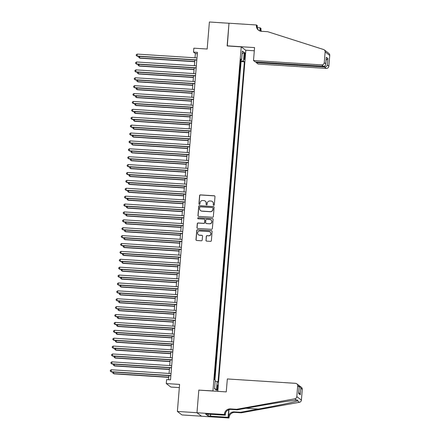 <?xml version="1.0" encoding="UTF-8"?>
<svg xmlns="http://www.w3.org/2000/svg" width="440" height="440" viewBox="0 0 440 440"><rect width="100%" height="100%" fill="white"/><g stroke="black" fill="none" stroke-linecap="round" stroke-linejoin="round"><path stroke-width="0.66" d="M213.73 205.337A0.544 0.539 -52.7 0 0 214.313 204.826L214.99 196.597A0.781 0.764 -52.7 0 0 214.28 195.773L200.431 194.882A0.781 0.764 -52.7 0 0 199.595 195.608L198.919 203.841A0.544 0.539 -52.7 0 0 199.413 204.419A0.544 0.539 -52.7 0 0 199.997 203.907L200.085 202.846A2.502 2.453 -52.7 0 1 202.752 200.524L203.907 200.596A2.502 2.453 -52.7 0 1 206.162 203.236L206.08 204.298A0.544 0.539 -52.7 0 0 206.569 204.875A0.544 0.539 -52.7 0 0 207.152 204.369L207.24 203.302A2.502 2.453 -52.7 0 1 209.907 200.981L211.063 201.058A2.502 2.453 -52.7 0 1 213.323 203.693L213.235 204.76A0.544 0.539 -52.7 0 0 213.73 205.337M217.751 387.866A2.546 0.418 93.7 0 0 217.514 385.022A2.546 0.418 93.7 0 0 216.959 387.261A2.546 0.418 93.7 0 0 217.19 390.11A2.546 0.418 93.7 0 0 217.751 387.866M205.942 240.284A0.781 0.764 -52.7 0 0 206.646 241.109L210.535 241.357A0.781 0.764 -52.7 0 0 211.365 240.631L212.119 231.495A0.781 0.764 -52.7 0 0 211.415 230.67L197.56 229.779A0.781 0.764 -52.7 0 0 196.73 230.505L195.976 239.646A0.781 0.764 -52.7 0 0 196.68 240.471L201.377 240.768A0.781 0.764 -52.7 0 0 202.208 240.048L202.532 236.132A0.781 0.764 -52.7 0 0 201.828 235.312L199.496 235.158A2.09 2.052 -52.7 0 1 197.742 232.37A2.09 2.052 -52.7 0 1 199.837 231.017L208.956 231.6A2.09 2.052 -52.7 0 1 210.711 234.388A2.09 2.052 -52.7 0 1 208.615 235.747L207.097 235.648A0.781 0.764 -52.7 0 0 206.261 236.374L206.069 240.378A0.781 0.764 -52.7 0 0 206.305 240.999M199.007 390.143L212.949 390.918L241.236 46.855L227.123 45.947L228.987 23.26L209.391 22L207.169 49.027L193.842 48.175L193.518 52.118L197.439 52.371L170.511 379.863L166.59 379.616L166.265 383.559L170.863 387.057L179.333 387.602M198.836 390.011L196.972 412.704L177.375 411.444L179.597 384.411L166.265 383.559M212.514 217.267A0.781 0.764 -52.7 0 0 213.345 216.541L214.099 207.405A0.781 0.764 -52.7 0 0 213.395 206.58L199.54 205.689A0.781 0.764 -52.7 0 0 198.71 206.415L197.956 215.556A0.781 0.764 -52.7 0 0 198.666 216.381L212.514 217.267M213.109 219.45L212.355 228.586A0.781 0.764 -52.7 0 1 211.525 229.312L197.67 228.426A0.781 0.764 -52.7 0 1 196.966 227.601L197.291 223.691A0.781 0.764 -52.7 0 1 198.121 222.965L203.737 223.322A0.781 0.764 -52.7 0 0 204.573 222.596L204.787 220.006A0.781 0.764 -52.7 0 0 204.078 219.181L198.231 218.806A0.544 0.539 -52.7 0 1 197.774 218.075A0.544 0.539 -52.7 0 1 198.319 217.718L212.405 218.625A0.781 0.764 -52.7 0 1 213.109 219.45M201.504 416.196L181.968 414.942L177.375 411.444M214.5 379.522L214.61 376.943M214.874 373.72L215.259 369.05M215.523 365.827L215.908 361.158M216.172 357.935L216.557 353.265M216.821 350.048L217.206 345.378M217.47 342.155L217.855 337.486M218.119 334.263L218.504 329.593M218.768 326.37L219.153 321.701M219.417 318.478L219.802 313.808M220.066 310.591L220.451 305.921M220.715 302.698L221.1 298.029M221.364 294.805L221.749 290.136M222.013 286.913L222.398 282.243M222.662 279.021L223.047 274.351M223.311 271.134L223.696 266.464M223.96 263.241L224.345 258.572M224.609 255.349L224.994 250.679M225.258 247.456L225.643 242.787M225.907 239.564L226.292 234.894M226.556 231.677L226.941 227.007M227.205 223.784L227.59 219.115M227.854 215.892L228.239 211.222M228.503 207.999L228.882 203.33M229.152 200.107L229.532 195.437M229.801 192.214L230.181 187.545M230.45 184.327L230.83 179.657M231.099 176.435L231.479 171.765M231.748 168.542L232.128 163.873M232.392 160.649L232.777 155.98M233.041 152.757L233.426 148.088M233.69 144.87L234.075 140.201M234.339 136.978L234.724 132.308M234.988 129.085L235.373 124.416M235.637 121.193L236.022 116.523M236.286 113.3L236.671 108.63M236.935 105.413L237.32 100.743M237.584 97.521L237.969 92.851M238.233 89.628L238.618 84.959M238.882 81.736L239.267 77.066M239.531 73.843L239.921 69.113M244.288 54.962L244.145 56.7A2.47 0.407 93.7 0 0 244.371 59.455A2.47 0.407 93.7 0 0 244.915 57.288L245.058 55.55A2.47 0.407 93.7 0 0 244.833 52.794A2.47 0.407 93.7 0 0 244.288 54.962M217.795 391.347L245.828 50.352L241.236 46.855M215.182 381.233L217.162 381.552L218.031 382.212L244.371 61.82L243.502 61.155L240.614 60.698M217.162 381.552L216.447 390.231L214.561 388.795L215.276 380.111L214.407 379.451L240.746 59.059L241.615 59.719L242.33 51.04L244.216 52.476L243.502 61.155M214.918 379.841L241.082 61.606L240.664 61.292L240.18 65.956M193.518 52.118L195.377 53.537L195.03 57.8M194.849 59.989L194.381 65.692M194.2 67.881L193.732 73.585M193.551 75.774L193.083 81.477M192.902 83.666L192.434 89.37M192.253 91.553L191.785 97.257M191.604 99.446L191.136 105.149M190.955 107.338L190.487 113.042M190.306 115.231L189.838 120.934M189.656 123.123L189.189 128.827M189.007 131.01L188.54 136.714M188.359 138.903L187.891 144.606M187.71 146.795L187.242 152.499M187.061 154.688L186.593 160.391M186.412 162.58L185.944 168.284M185.763 170.467L185.295 176.171M185.119 178.36L184.646 184.063M184.47 186.252L183.997 191.956M183.821 194.145L183.348 199.848M183.172 202.037L182.699 207.74M182.523 209.924L182.05 215.628M181.874 217.816L181.401 223.52M181.225 225.709L180.752 231.413M180.576 233.602L180.109 239.305M179.927 241.494L179.46 247.198M179.278 249.381L178.811 255.085M178.629 257.274L178.162 262.977M177.98 265.166L177.513 270.87M177.331 273.059L176.864 278.762M176.682 280.951L176.215 286.655M176.033 288.844L175.566 294.541M175.384 296.731L174.916 302.434M174.735 304.623L174.268 310.327M174.086 312.516L173.619 318.219M173.437 320.408L172.97 326.111M172.788 328.3L172.321 334.004M172.139 336.188L171.672 341.891M171.49 344.08L171.023 349.784M170.841 351.973L170.374 357.676M170.192 359.865L169.725 365.569M169.543 367.757L169.076 373.461M168.894 375.645L168.559 379.736M197.329 53.663L195.377 53.537M241.082 61.606L244.371 61.82M240.686 59.78L241.615 59.719M242.094 53.878L244.216 52.476M216.447 390.231L214.61 388.195M213.505 205.271A0.544 0.539 -52.7 0 1 213.356 204.853L213.444 203.786A2.502 2.453 -52.7 0 0 212.498 201.641L212.372 201.548M205.216 201.086L205.343 201.179A2.502 2.453 -52.7 0 1 206.288 203.33L206.201 204.391A0.544 0.539 -52.7 0 0 206.349 204.809M214.753 195.976A0.781 0.764 -52.7 0 0 214.407 195.866L200.552 194.981A0.781 0.764 -52.7 0 0 199.722 195.701L199.045 203.935A0.544 0.539 -52.7 0 0 199.194 204.353M213.862 206.784A0.781 0.764 -52.7 0 0 213.516 206.674L199.667 205.782A0.781 0.764 -52.7 0 0 198.831 206.509L198.083 215.65A0.781 0.764 -52.7 0 0 198.319 216.271M212.949 208.186A0.544 0.539 -52.7 0 0 212.46 207.609L200.299 206.828A0.544 0.539 -52.7 0 0 199.716 207.334L199.623 208.461A2.502 2.453 -52.7 0 0 201.883 211.096L210.194 211.629A2.502 2.453 -52.7 0 0 212.861 209.308L213.076 208.28A0.544 0.539 -52.7 0 0 212.867 207.812L212.746 207.719M200.569 210.606L200.695 210.7A2.502 2.453 -52.7 0 0 202.004 211.189L201.883 211.096M213.076 208.28L212.982 209.402A2.502 2.453 -52.7 0 1 210.315 211.723L202.004 211.189M204.49 219.335L204.617 219.428A0.781 0.764 -52.7 0 1 204.908 220.099L204.699 222.695A0.781 0.764 -52.7 0 1 203.863 223.421L198.248 223.058A0.781 0.764 -52.7 0 0 197.412 223.784L197.093 227.695A0.781 0.764 -52.7 0 0 197.329 228.316M212.872 218.829A0.781 0.764 -52.7 0 0 212.526 218.719L198.446 217.816A0.544 0.539 -52.7 0 0 198.011 218.74M209.566 223.696A2.09 2.052 -52.7 0 0 211.007 219.962A2.09 2.052 -52.7 0 0 209.907 219.555L206.696 219.346A0.781 0.764 -52.7 0 0 205.865 220.072L205.651 222.668A0.781 0.764 -52.7 0 0 206.355 223.493L209.693 223.795A2.09 2.052 -52.7 0 0 211.129 220.055L211.007 219.962M205.948 223.339L206.069 223.432A0.781 0.764 -52.7 0 0 206.481 223.586L206.355 223.493M209.693 223.795L206.481 223.586M210.056 232.012L210.177 232.106A2.09 2.052 -52.7 0 1 208.742 235.84L207.218 235.741A0.781 0.764 -52.7 0 0 206.388 236.467L206.069 240.378M198.402 234.751L198.528 234.845A2.09 2.052 -52.7 0 0 199.623 235.257L199.496 235.158M202.296 235.51A0.781 0.764 -52.7 0 0 201.949 235.406L199.623 235.257M211.882 230.874A0.781 0.764 -52.7 0 0 211.536 230.764L197.687 229.873A0.781 0.764 -52.7 0 0 196.851 230.599L196.103 239.74A0.781 0.764 -52.7 0 0 196.339 240.361M139.695 56.447L139.574 57.954L139.882 58.19L194.706 61.71M139.882 58.19L138.694 57.371L139.574 57.954L194.722 61.496M138.694 57.371L139.046 56.408M196.818 59.901L137.088 56.062L137.253 54.093L196.977 57.926M196.801 60.115L137.401 56.298L136.213 55.479L136.279 54.687L137.253 54.093M137.401 56.298L136.213 55.479M256.295 62.007L256.245 62.617L258.104 64.031L326.31 68.409L324.451 66.996L324.522 66.154M256.245 62.617L324.451 66.996C325.902 66.952 326.876 66.308 327.371 65.065L328.856 66.192L329.742 55.418L325.144 51.92A2.387 2.343 -52.7 0 0 323.548 49.511L267.702 31.697L261.432 31.29A5.577 5.467 127.3 0 1 256.394 25.416L256.432 24.981L228.993 23.221L227.304 45.958M227.134 45.826L254.573 47.592L253.506 60.533L321.712 64.911A2.387 2.343 -52.7 0 0 324.258 62.695L325.144 51.92M257.191 27.605L260.123 27.792L261.024 28.479L260.992 28.914A5.577 5.467 127.3 0 0 261.311 31.284M256.432 24.981L257.334 25.669L257.18 27.539M245.657 50.221L254.309 50.776M253.506 60.533L255.365 61.947L323.57 66.325L321.712 64.911M260.095 31.037L260.31 28.397L260.992 28.914M259.864 30.954L260.123 27.792M326.266 51.409L328.834 53.367A2.387 2.343 127.3 0 1 329.742 55.418M328.856 66.192A2.387 2.343 127.3 0 1 326.31 68.409M258.858 30.448A5.577 5.467 127.3 0 1 257.076 25.933L256.394 25.416M260.827 31.218A5.577 5.467 127.3 0 1 260.31 28.397M324.258 62.695L325.743 63.822L325.743 64.262L326.211 58.13M326.277 57.712L325.743 63.822C325.699 65.412 324.979 66.248 323.57 66.325M326.282 57.277L327.91 58.515L326.068 60.308M227.332 378.95L295.537 383.328A2.387 2.343 -52.7 0 1 297.693 385.847L296.808 396.622L301.4 400.12A2.387 2.343 127.3 0 1 299.42 402.303L241.252 412.797L234.977 412.396A5.577 5.467 -52.7 0 0 229.037 417.566L228.998 418L201.564 416.24L196.966 412.742L198.825 390.132L226.264 391.892L227.332 378.95M241.252 412.797L240.57 412.28L258.406 409.063C275.49 406.01 293.997 402.166 297.605 400.917L297.831 400.07L296.643 400.186C291.77 400.472 272.19 403.497 255.173 406.599L237.336 409.816L231.066 409.415A5.577 5.467 -52.7 0 0 225.121 414.584L224.444 414.068L224.406 414.502L196.966 412.742M237.336 409.816L236.654 409.299L230.384 408.898A5.577 5.467 -52.7 0 0 224.444 414.068M228.96 409.69L228.355 417.049A5.577 5.467 -52.7 0 1 234.3 411.879L240.57 412.28M302.286 389.345L300.8 388.218L299.585 385.93L301.384 387.293A2.387 2.343 127.3 0 1 302.286 389.345L301.4 400.12M296.643 400.186L294.827 398.805L236.654 409.299M210.7 414.249L210.54 416.185L210.49 414.238M207.955 414.073L205.596 414.062L207.988 415.882L210.342 416.036M207.944 414.211L225.308 415.19L224.406 414.502M228.998 418L228.102 417.313L228.718 409.778M210.54 416.185L228.102 417.313M225.484 413.006L225.308 415.19M294.827 398.805A2.387 2.343 -52.7 0 0 296.808 396.622M207.988 415.882L208.137 414.084M299.585 385.93L298.975 385.577M300.8 388.218L300.262 394.768L298.771 392.271M300.262 394.768L298.639 393.531L298.694 392.843M298.639 393.531L299.239 386.634L298.584 385.165L296.786 383.796M139.046 64.339L138.925 65.846L139.233 66.083L194.056 69.603M139.233 66.083L138.045 65.258L138.925 65.846L194.073 69.388M138.045 65.258L138.397 64.295M138.402 72.232L138.276 73.739L138.584 73.975L193.407 77.495M138.584 73.975L137.395 73.15L138.276 73.739L193.43 77.281M137.395 73.15L137.748 72.188M137.753 80.124L137.626 81.631L137.935 81.868L192.759 85.388M137.935 81.868L136.752 81.043L137.626 81.631L192.781 85.173M136.752 81.043L137.099 80.08M137.104 88.011L136.978 89.518L137.291 89.755L192.11 93.275M137.291 89.755L136.103 88.935L136.978 89.518L192.132 93.06M136.103 88.935L136.45 87.972M196.169 67.793L136.444 63.954L136.604 61.985L196.334 65.819M196.152 68.008L136.752 64.191L135.564 63.371L135.63 62.579L136.604 61.985M136.752 64.191L135.564 63.371M195.52 75.68L135.795 71.847L135.954 69.872L195.685 73.711M195.503 75.9L136.103 72.083L134.915 71.258L134.981 70.472L135.954 69.872M136.103 72.083L134.915 71.258M194.871 83.573L135.146 79.739L135.305 77.764L195.036 81.598M194.854 83.787L135.454 79.976L134.266 79.151L134.332 78.364L135.305 77.764M135.454 79.976L134.266 79.151M194.222 91.465L134.497 87.632L134.657 85.657L194.387 89.491M194.205 91.68L134.805 87.868L133.617 87.043L133.683 86.257L134.657 85.657M134.805 87.868L133.617 87.043M136.455 95.904L136.329 97.411L136.642 97.647L191.461 101.167M136.642 97.647L135.454 96.828L136.329 97.411L191.483 100.953M135.454 96.828L135.8 95.865M193.573 99.358L133.848 95.524L134.008 93.55L193.738 97.383M193.556 99.572L134.156 95.755L132.968 94.936L133.034 94.144L134.008 93.55M134.156 95.755L132.968 94.936M135.806 103.796L135.68 105.303L135.993 105.54L190.812 109.059M135.993 105.54L134.805 104.715L135.68 105.303L190.834 108.845M134.805 104.715L135.151 103.752M192.924 107.25L133.199 103.411L133.359 101.442L193.089 105.276M192.907 107.465L133.507 103.648L132.319 102.828L132.385 102.036L133.359 101.442M133.507 103.648L132.319 102.828M135.157 111.689L135.031 113.196L135.344 113.432L190.163 116.952M135.344 113.432L134.156 112.607L135.031 113.196L190.185 116.738M134.156 112.607L134.503 111.645M192.274 115.137L132.55 111.304L132.71 109.329L192.44 113.168M192.258 115.357L132.858 111.54L131.67 110.721L131.736 109.929L132.71 109.329M132.858 111.54L131.67 110.721M134.508 119.581L134.382 121.088L134.695 121.325L189.519 124.845M134.695 121.325L133.507 120.5L134.382 121.088L189.536 124.63M133.507 120.5L133.854 119.537M191.626 123.03L131.901 119.196L132.061 117.222L191.791 121.061M191.609 123.244L132.209 119.433L131.021 118.608L131.087 117.821L132.061 117.222M132.209 119.433L131.021 118.608M133.859 127.474L133.733 128.981L134.046 129.212L188.87 132.737M134.046 129.212L132.858 128.392L133.733 128.981L188.887 132.517M132.858 128.392L133.204 127.43M190.977 130.922L131.252 127.089L131.412 125.114L191.142 128.947M190.96 131.137L131.56 127.325L130.372 126.5L130.438 125.714L131.412 125.114M131.56 127.325L130.372 126.5M133.21 135.361L133.084 136.868L133.397 137.104L188.221 140.624M133.397 137.104L132.209 136.285L133.084 136.868L188.238 140.41M132.209 136.285L132.555 135.322M190.328 138.815L130.603 134.981L130.763 133.007L190.493 136.84M190.311 139.029L130.911 135.218L129.723 134.393L129.789 133.601L130.763 133.007M130.911 135.218L129.723 134.393M132.561 143.253L132.435 144.76L132.748 144.996L187.572 148.517M132.748 144.996L131.56 144.177L132.435 144.76L187.589 148.302M131.56 144.177L131.907 143.215M189.679 146.707L129.954 142.868L130.114 140.899L189.844 144.732M189.662 146.922L130.262 143.105L129.074 142.285L129.14 141.493L130.114 140.899M130.262 143.105L129.074 142.285M131.912 151.146L131.786 152.653L132.099 152.889L186.923 156.409M132.099 152.889L130.911 152.064L131.786 152.653L186.94 156.195M130.911 152.064L131.258 151.102M189.03 154.594L129.305 150.761L129.465 148.786L189.195 152.625M189.013 154.814L129.613 150.997L128.425 150.178L128.491 149.386L129.465 148.786M129.613 150.997L128.425 150.178M131.263 159.038L131.137 160.545L131.45 160.781L186.274 164.302M131.45 160.781L130.262 159.957L131.137 160.545L186.291 164.087M130.262 159.957L130.609 158.994M188.381 162.487L128.656 158.653L128.816 156.679L188.546 160.518M188.364 162.701L128.964 158.889L127.776 158.065L127.842 157.278L128.816 156.679M128.964 158.889L127.776 158.065M130.614 166.93L130.488 168.438L130.801 168.674L185.625 172.194M130.801 168.674L129.613 167.849L130.488 168.438L185.642 171.974M129.613 167.849L129.96 166.887M187.737 170.379L128.007 166.546L128.167 164.571L187.897 168.405M187.715 170.594L128.315 166.782L127.127 165.957L127.193 165.171L128.167 164.571M128.315 166.782L127.127 165.957M129.965 174.818L129.839 176.325L130.152 176.561L184.976 180.081M130.152 176.561L128.964 175.742L129.839 176.325L184.993 179.867M128.964 175.742L129.311 174.779M187.088 178.272L127.358 174.438L127.523 172.464L187.248 176.297M187.066 178.486L127.666 174.674L126.484 173.85L126.544 173.058L127.523 172.464M127.666 174.674L126.484 173.85M129.316 182.71L129.195 184.217L129.503 184.454L184.327 187.974M129.503 184.454L128.315 183.634L129.195 184.217L184.344 187.759M128.315 183.634L128.662 182.672M186.439 186.164L126.709 182.325L126.874 180.356L186.599 184.19M186.417 186.379L127.023 182.562L125.835 181.742L125.895 180.95L126.874 180.356M127.023 182.562L125.835 181.742M128.667 190.603L128.546 192.11L128.854 192.346L183.678 195.866M128.854 192.346L127.666 191.521L128.546 192.11L183.695 195.652M127.666 191.521L128.013 190.559M185.79 194.051L126.06 190.218L126.225 188.243L185.95 192.082M185.768 194.271L126.374 190.454L125.186 189.635L125.246 188.843L126.225 188.243M126.374 190.454L125.186 189.635M128.018 198.495L127.897 200.002L128.205 200.239L183.029 203.759M128.205 200.239L127.017 199.413L127.897 200.002L183.046 203.544M127.017 199.413L127.364 198.451M185.141 201.944L125.411 198.11L125.576 196.136L185.301 199.975M185.119 202.158L125.725 198.347L124.537 197.522L124.597 196.735L125.576 196.136M125.725 198.347L124.537 197.522M127.369 206.388L127.248 207.895L127.556 208.131L182.38 211.651M127.556 208.131L126.368 207.306L127.248 207.895L182.397 211.431M126.368 207.306L126.715 206.344M184.492 209.836L124.762 206.003L124.927 204.028L184.652 207.862M184.47 210.051L125.076 206.239L123.888 205.414L123.948 204.628L124.927 204.028M125.076 206.239L123.888 205.414M126.72 214.275L126.599 215.782L126.907 216.018L181.731 219.538M126.907 216.018L125.719 215.198L126.599 215.782L181.748 219.323M125.719 215.198L126.066 214.236M183.843 217.729L124.113 213.895L124.278 211.921L184.003 215.754M183.827 217.943L124.427 214.132L123.239 213.306L123.305 212.52L124.278 211.921M124.427 214.132L123.239 213.306M126.071 222.167L125.95 223.674L126.258 223.911L181.082 227.431M126.258 223.911L125.07 223.091L125.95 223.674L181.099 227.216M125.07 223.091L125.417 222.129M183.194 225.621L123.464 221.782L123.629 219.813L183.354 223.647M183.178 225.836L123.778 222.019L122.59 221.199L122.656 220.407L123.629 219.813M123.778 222.019L122.59 221.199M125.422 230.06L125.301 231.566L125.609 231.803L180.433 235.323M125.609 231.803L124.421 230.978L125.301 231.566L180.45 235.109M124.421 230.978L124.768 230.016M182.545 233.514L122.815 229.674L122.98 227.706L182.705 231.539M182.529 233.728L123.129 229.911L121.941 229.091L122.007 228.299L122.98 227.706M123.129 229.911L121.941 229.091M124.773 237.952L124.652 239.459L124.96 239.696L179.784 243.216M124.96 239.696L123.772 238.871L124.652 239.459L179.801 243.001M123.772 238.871L124.124 237.908M181.896 241.401L122.166 237.567L122.331 235.593L182.056 239.431M181.88 241.615L122.48 237.804L121.292 236.979L121.358 236.192L122.331 235.593M122.48 237.804L121.292 236.979M124.124 245.845L124.003 247.352L124.311 247.588L179.135 251.108M124.311 247.588L123.123 246.763L124.003 247.352L179.152 250.888M123.123 246.763L123.475 245.801M181.247 249.293L121.517 245.46L121.682 243.485L181.406 247.319M181.231 249.508L121.831 245.696L120.643 244.871L120.709 244.085L121.682 243.485M121.831 245.696L120.643 244.871M123.475 253.732L123.354 255.239L123.662 255.475L178.486 258.995M123.662 255.475L122.474 254.656L123.354 255.239L178.503 258.781M122.474 254.656L122.826 253.693M180.598 257.186L120.868 253.352L121.033 251.378L180.757 255.211M180.582 257.4L121.182 253.589L119.993 252.764L120.059 251.977L121.033 251.378M121.182 253.589L119.993 252.764M122.826 261.624L122.705 263.131L123.013 263.368L177.837 266.888M123.013 263.368L121.825 262.548L122.705 263.131L177.854 266.673M121.825 262.548L122.177 261.586M179.949 265.078L120.219 261.239L120.384 259.27L180.109 263.103M179.933 265.293L120.533 261.476L119.345 260.656L119.411 259.864L120.384 259.27M120.533 261.476L119.345 260.656M122.177 269.517L122.056 271.024L122.364 271.26L177.188 274.78M122.364 271.26L121.176 270.435L122.056 271.024L177.205 274.565M121.176 270.435L121.528 269.473M179.3 272.971L119.57 269.132L119.735 267.163L179.46 270.996M179.284 273.185L119.884 269.368L118.696 268.548L118.762 267.757L119.735 267.163M119.884 269.368L118.696 268.548M121.534 277.409L121.407 278.916L121.715 279.153L176.539 282.673M121.715 279.153L120.527 278.328L121.407 278.916L176.556 282.458M120.527 278.328L120.879 277.365M178.651 280.858L118.927 277.024L119.086 275.05L178.816 278.889M178.635 281.072L119.235 277.261L118.047 276.436L118.113 275.649L119.086 275.05M119.235 277.261L118.047 276.436M120.885 285.302L120.758 286.809L121.066 287.045L175.89 290.565M121.066 287.045L119.878 286.22L120.758 286.809L175.912 290.351M119.878 286.22L120.23 285.257M178.002 288.75L118.278 284.916L118.437 282.942L178.167 286.776M177.986 288.965L118.586 285.153L117.398 284.328L117.464 283.541L118.437 282.942M118.586 285.153L117.398 284.328M120.236 293.189L120.109 294.695L120.417 294.932L175.241 298.452M120.417 294.932L119.235 294.113L120.109 294.695L175.263 298.238M119.235 294.113L119.581 293.15M177.353 296.643L117.629 292.809L117.788 290.834L177.518 294.668M177.337 296.857L117.937 293.046L116.749 292.221L116.814 291.434L117.788 290.834M117.937 293.046L116.749 292.221M119.587 301.081L119.46 302.588L119.774 302.825L174.592 306.345M119.774 302.825L118.586 302.005L119.46 302.588L174.614 306.13M118.586 302.005L118.932 301.043M176.704 304.535L116.98 300.696L117.139 298.727L176.869 302.561M176.688 304.75L117.288 300.933L116.1 300.113L116.166 299.321L117.139 298.727M117.288 300.933L116.1 300.113M118.938 308.974L118.811 310.481L119.125 310.717L173.943 314.237M119.125 310.717L117.937 309.892L118.811 310.481L173.965 314.023M117.937 309.892L118.283 308.93M176.055 312.428L116.331 308.589L116.49 306.62L176.22 310.453M176.038 312.642L116.639 308.825L115.451 308.006L115.517 307.214L116.49 306.62M116.639 308.825L115.451 308.006M118.288 316.866L118.162 318.373L118.476 318.61L173.294 322.13M118.476 318.61L117.288 317.784L118.162 318.373L173.316 321.915M117.288 317.784L117.634 316.822M175.406 320.315L115.682 316.481L115.841 314.507L175.571 318.346M175.389 320.534L115.99 316.718L114.802 315.893L114.868 315.106L115.841 314.507M115.99 316.718L114.802 315.893M117.639 324.759L117.513 326.266L117.827 326.502L172.645 330.022M117.827 326.502L116.639 325.677L117.513 326.266L172.667 329.808M116.639 325.677L116.985 324.715M174.757 328.207L115.033 324.374L115.192 322.399L174.922 326.233M174.74 328.422L115.341 324.61L114.153 323.785L114.219 322.999L115.192 322.399M115.341 324.61L114.153 323.785M116.991 332.651L116.864 334.152L117.178 334.389L172.002 337.909M117.178 334.389L115.99 333.57L116.864 334.152L172.018 337.695M115.99 333.57L116.336 332.607M174.108 336.1L114.384 332.266L114.543 330.291L174.273 334.125M174.091 336.314L114.692 332.502L113.504 331.678L113.57 330.891L114.543 330.291M114.692 332.502L113.504 331.678M116.342 340.538L116.215 342.045L116.529 342.282L171.353 345.802M116.529 342.282L115.341 341.462L116.215 342.045L171.369 345.587M115.341 341.462L115.687 340.5M173.459 343.992L113.735 340.159L113.894 338.184L173.624 342.018M173.443 344.207L114.043 340.389L112.855 339.57L112.921 338.778L113.894 338.184M114.043 340.389L112.855 339.57M115.693 348.43L115.566 349.938L115.88 350.174L170.704 353.694M115.88 350.174L114.692 349.349L115.566 349.938L170.72 353.48M114.692 349.349L115.038 348.387M172.81 351.885L113.086 348.046L113.245 346.077L172.975 349.91M172.794 352.099L113.394 348.282L112.206 347.463L112.272 346.671L113.245 346.077M113.394 348.282L112.206 347.463M115.044 356.323L114.917 357.83L115.231 358.067L170.055 361.587M115.231 358.067L114.043 357.242L114.917 357.83L170.071 361.372M114.043 357.242L114.389 356.279M172.161 359.772L112.437 355.938L112.596 353.964L172.326 357.803M172.145 359.992L112.745 356.175L111.557 355.355L111.623 354.563L112.596 353.964M112.745 356.175L111.557 355.355M114.395 364.216L114.268 365.723L114.582 365.959L169.406 369.479M114.582 365.959L113.394 365.134L114.268 365.723L169.422 369.264M113.394 365.134L113.74 364.172M171.512 367.664L111.788 363.831L111.947 361.856L171.677 365.695M171.496 367.879L112.096 364.067L110.908 363.242L110.974 362.456L111.947 361.856M112.096 364.067L110.908 363.242M113.746 372.108L113.619 373.615L113.933 373.852L168.757 377.372M113.933 373.852L112.745 373.027L113.619 373.615L168.773 377.152M112.745 373.027L113.091 372.064M170.863 375.557L111.139 371.723L111.298 369.749L171.028 373.582M170.847 375.771L111.447 371.959L110.259 371.135L110.325 370.348L111.298 369.749M111.447 371.959L110.259 371.135M244.244 55.495L245.058 55.55M244.112 57.233L244.915 57.288M327.91 58.515L327.371 65.065M231.066 409.415L230.384 408.898M234.3 411.879L234.977 412.396M299.178 386.98L297.693 385.847M299.42 402.303L297.605 400.917M228.355 417.049L229.037 417.566M258.406 409.063L245.955 408.26M324.242 49.869L326.266 51.414M299.239 386.634L298.7 393.184"/></g></svg>
